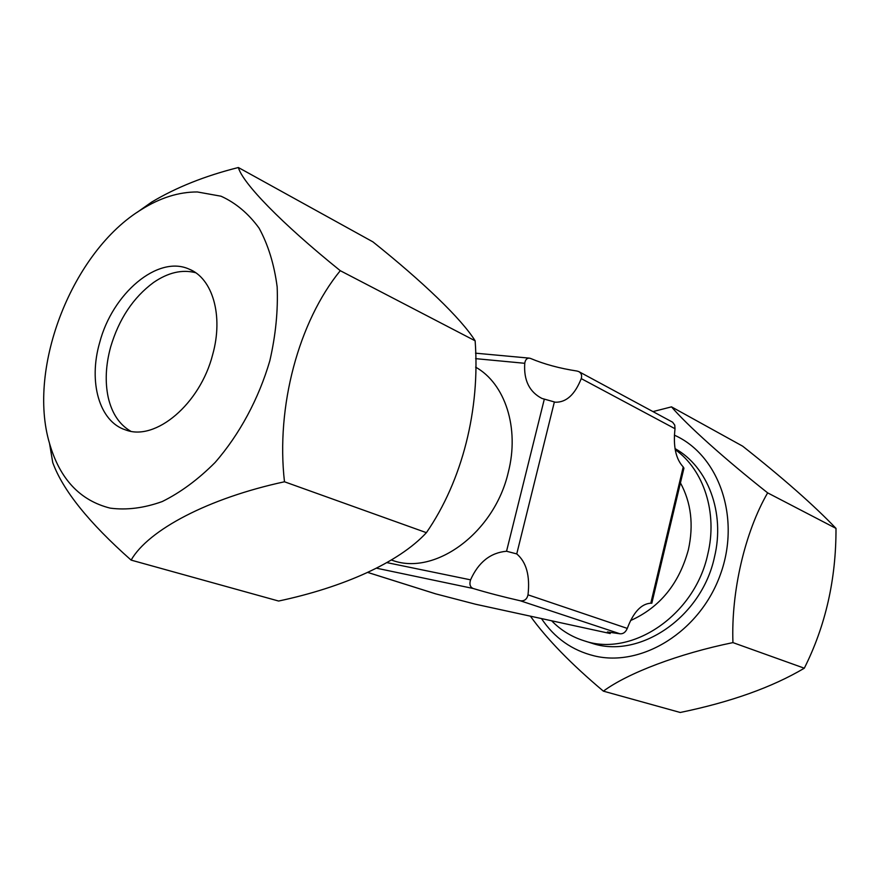<?xml version="1.0" encoding="UTF-8"?>
<svg xmlns="http://www.w3.org/2000/svg" width="880" height="880" viewBox="0 0 880 880"><rect width="100%" height="100%" fill="white"/><g stroke="black" fill="none" stroke-linecap="round" stroke-linejoin="round"><path stroke-width="1.32" d="M110.253 508.145C80.069 500.61 59.829 479.05 49.544 443.487C26.851 367.477 72.633 251.141 141.647 209.396C160.292 197.736 178.871 191.917 197.362 191.961L221.056 196.218C235.774 202.906 248.446 213.543 259.072 228.129C268.18 244.816 274.208 264.396 277.156 286.88C278.135 310.552 275.704 335.159 269.852 360.69C258.731 398.816 239.492 434.511 215.127 462.451C198.187 479.457 180.554 492.481 162.25 501.545C144.045 508.09 126.709 510.29 110.253 508.145M137.203 212.3L151.525 202.18C176.165 187.407 205.106 175.857 238.359 167.519L372.933 241.879C422.521 281.512 461.296 318.582 475.134 340.802C480.249 409.233 462.407 480.502 426.404 532.675C398.629 562.782 342.562 587.477 278.619 601.04L131.12 560.109C88.99 522.808 62.865 490.303 52.745 462.572L49.544 443.487M110.649 346.951C118.943 319.022 133.221 297.55 153.483 282.535C168.036 272.525 182.083 269.247 195.602 272.701C182.083 269.247 168.036 272.525 153.483 282.535C133.221 297.55 118.943 319.022 110.649 346.951C105.71 365.068 104.907 381.931 108.24 397.529C104.907 381.931 105.71 365.068 110.649 346.951M99.682 342.54C112.387 293.601 157.652 254.881 188.958 269.06C212.542 278.113 223.641 315.601 212.674 354.596C200.123 404.085 155.397 441.518 125.653 429.935C99.22 421.718 88.22 381.854 99.682 342.54M238.359 167.519C242.627 182.985 280.951 222.893 340.274 270.688C298.65 321.673 275.847 406.626 284.482 481.778L426.404 532.675M284.482 481.778C208.483 498.146 148.346 529.925 131.12 560.109M340.274 270.688L475.134 340.802M130.68 431.2C119.405 424.622 111.925 413.391 108.24 397.529C111.925 413.391 119.405 424.622 130.68 431.2M541.486 618.585C554.433 637.934 572.022 650.375 594.275 655.886C641.751 667.491 699.996 631.664 720.346 574.618C741.18 517.737 718.773 454.795 674.388 435.171M652.971 411.598L671.506 406.857C686.631 424.644 723.734 458.161 767.646 492.866C744.953 532.048 731.038 591.613 732.941 642.609C678.865 653.653 627.924 673.002 603.383 691.152C571.186 664.048 546.865 639.056 530.409 616.176M603.383 691.152L680.24 712.481C730.785 702.042 772.134 687.28 804.309 668.206C825.572 625.845 836.143 579.238 836 528.396C814.198 505.549 783.079 478.126 742.621 446.149L671.506 406.857M551.628 620.785C560.846 630.256 571.747 636.944 584.309 640.849L591.481 643.115C638.869 659.604 701.58 617.804 714.45 557.161C725.373 512.556 707.74 466.664 675.026 448.602M836 528.396L767.646 492.866M804.309 668.206L732.941 642.609M475.618 367.147C505.032 383.46 519.75 428.01 508.277 472.34C494.428 532.763 435.16 575.938 392.656 560.45L391.369 560.032L392.656 560.45M584.309 640.849C631.807 657.393 694.782 615.285 707.773 554.257C717.86 512.776 703.758 469.799 675.191 449.603M630.542 620.565C659.813 607.453 679.096 583.825 688.391 549.703C693.814 524.909 691.163 502.645 680.438 482.9M367.961 572.506L435.424 593.791L475.761 604.285L610.247 633.534L607.409 631.961L620.004 633.798C623.205 634.029 625.636 632.225 627.286 628.397C633.413 612.205 641.256 603.801 650.804 603.185L651.816 603.251L683.936 468.182L683.221 466.939C675.785 458.997 673.046 446.259 675.015 428.725L674.751 425.117L672.628 422.202L578.743 371.569C581.35 373.065 582.186 375.408 581.24 378.609C574.904 394.614 566.28 402.49 555.346 402.215L541.915 398.431C529.331 391.897 523.611 380.182 524.755 363.297C525.283 359.854 526.812 358.138 529.331 358.127L530.574 358.457C544.214 364.199 559.68 368.39 576.983 371.041L578.743 371.58M520.333 600.787C503.074 596.86 487.322 592.757 473.099 588.467C470.041 587.059 469.205 584.188 470.569 579.843C478.467 562.199 490.468 552.673 506.55 551.243L516.747 553.916C526.383 562.1 530.145 575.74 528.011 594.836C526.966 599.247 524.403 601.238 520.333 600.787L620.004 633.798M367.983 572.495L435.765 593.879M475.508 604.219L610.104 633.501M473.099 588.467L376.717 568.238M386.991 562.639L470.569 579.843M506.55 551.243L544.269 399.344M524.755 363.297L475.618 358.644M528.011 594.836L627.286 628.397M650.804 603.185L683.221 466.939M675.015 428.725L581.24 378.609M554.345 402.061L516.747 553.916M141.647 209.396L151.525 202.18M188.958 269.06L191.873 270.435M529.331 358.127L475.53 353.177"/></g></svg>
